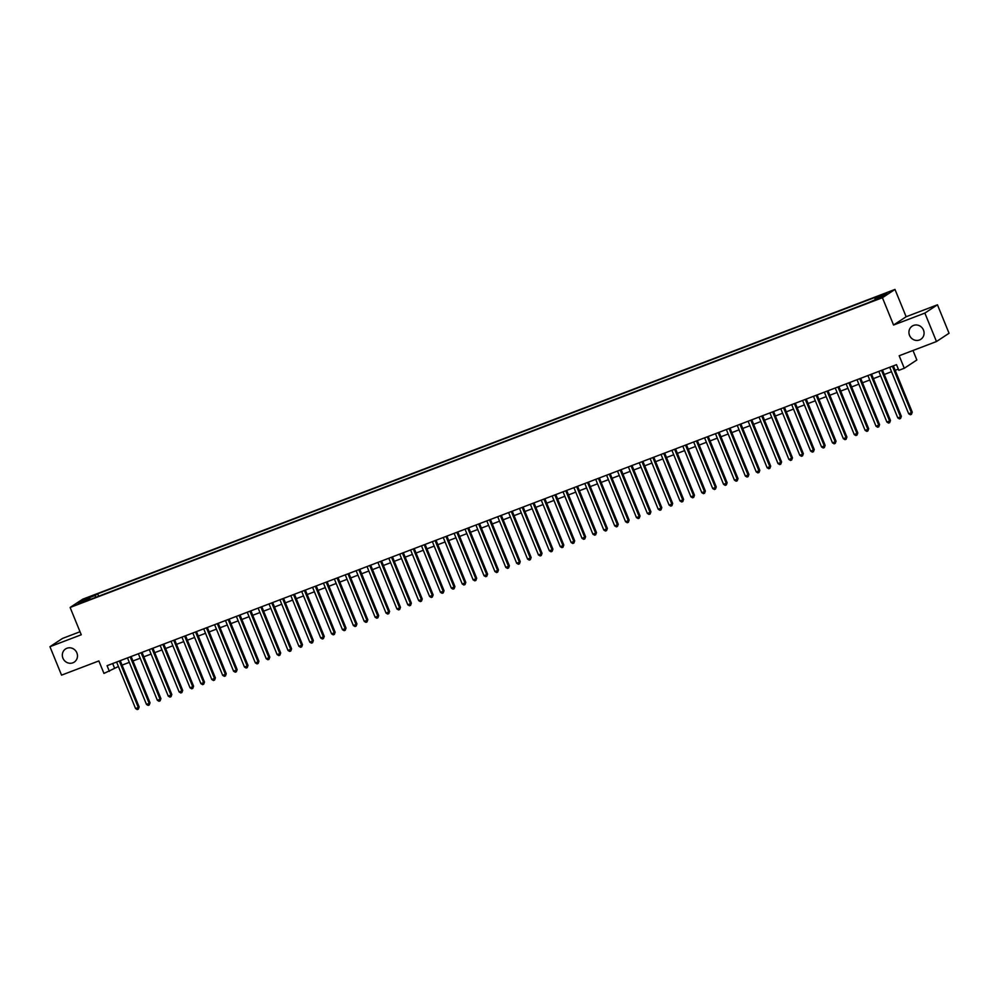 <?xml version="1.0" encoding="UTF-8"?>
<svg xmlns="http://www.w3.org/2000/svg" width="999" height="999" viewBox="0 0 999 999"><rect width="100%" height="100%" fill="white"/><g stroke="black" fill="none" stroke-linecap="round" stroke-linejoin="round"><path stroke-width="1.5" d="M76.873 652.871A7.88 7.443 56.6 0 1 74.238 662.112A7.88 7.443 56.6 0 1 62.937 658.191A7.88 7.443 56.6 0 1 65.572 648.95A7.88 7.443 56.6 0 1 76.873 652.871M923.476 330.045A7.88 7.443 56.6 0 1 920.841 339.285A7.88 7.443 56.6 0 1 909.54 335.364A7.88 7.443 56.6 0 1 912.174 326.124A7.88 7.443 56.6 0 1 923.476 330.045M79.67 603.583L84.415 601.373L79.67 603.583M80.02 631.755L62.525 638.423L49.95 646.703L61.551 675.149L98.851 660.926L103.958 673.438L118.419 666.52M894.992 289.435L82.692 599.188L70.117 607.467L882.417 297.714L894.992 289.435L906.143 316.745L893.556 325.025L924.862 313.087L937.449 304.807L906.143 316.745M937.449 304.807L949.05 333.254L936.475 341.533L899.175 355.756L904.282 368.269L916.857 359.99L912.986 350.487M924.862 313.087L936.475 341.533M904.282 368.269L898.838 370.342L896.515 364.647L107.08 665.684L109.403 671.365M877.896 298.614L870.903 301.661L878.084 299.063M90.584 599.288L867.407 303.072L881.767 296.94L886.937 293.544L874.962 298.102L877.334 296.541L97.702 593.831L95.317 595.392L95.504 597.414M90.147 598.801L78.172 603.371L83.342 599.962L95.317 595.392M893.556 325.025L882.417 297.714M49.95 646.703L81.256 634.765L70.117 607.467M122.065 665.122L129.308 662.362M132.954 660.976L140.197 658.216M143.844 656.818L151.086 654.058M154.733 652.672L161.975 649.912M165.622 648.513L172.864 645.754M176.511 644.367L183.754 641.608M187.4 640.209L194.643 637.449M198.289 636.063L205.532 633.304M209.178 631.905L216.408 629.145M220.067 627.759L227.297 624.999M230.956 623.601L238.187 620.841M241.845 619.455L249.076 616.695M252.735 615.297L259.965 612.537M263.624 611.151L270.854 608.391M274.513 606.992L281.743 604.233M285.402 602.847L292.632 600.087M296.291 598.688L303.521 595.928M307.18 594.542L314.41 591.783M318.069 590.384L325.299 587.624M328.958 586.238L336.188 583.478M339.847 582.08L347.078 579.32M350.736 577.934L357.967 575.174M361.626 573.776L368.856 571.016M372.515 569.63L379.745 566.87M383.404 565.471L390.634 562.712M394.293 561.326L401.523 558.566M405.182 557.167L412.412 554.408M416.071 553.021L423.301 550.262M426.96 548.863L434.19 546.103M437.849 544.717L445.079 541.957M448.738 540.559L455.969 537.799M459.627 536.413L466.858 533.653M470.517 532.255L477.747 529.495M481.406 528.109L488.636 525.349M492.295 523.951L499.525 521.191M503.184 519.805L510.414 517.045M514.06 515.646L521.303 512.887M524.95 511.5L532.192 508.741M535.839 507.342L543.081 504.582M546.728 503.196L553.97 500.437M557.617 499.038L564.86 496.278M568.506 494.892L575.749 492.132M579.395 490.734L586.638 487.974M590.284 486.588L597.527 483.828M601.173 482.43L608.416 479.67M612.062 478.284L619.293 475.524M622.951 474.125L630.182 471.366M633.841 469.98L641.071 467.22M644.73 465.821L651.96 463.061M655.619 461.675L662.849 458.916M666.508 457.517L673.738 454.757M677.397 453.371L684.627 450.611M688.286 449.213L695.516 446.453M699.175 445.067L706.405 442.307M710.064 440.909L717.294 438.149M720.953 436.763L728.184 434.003M731.842 432.604L739.073 429.845M742.732 428.459L749.962 425.699M753.621 424.3L760.851 421.541M764.51 420.154L771.74 417.395M775.399 415.996L782.629 413.236M786.288 411.85L793.518 409.091M797.177 407.692L804.407 404.932M808.066 403.546L815.296 400.786M818.955 399.388L826.185 396.628M829.844 395.242L837.075 392.482M840.733 391.084L847.964 388.324M851.623 386.938L858.853 384.178M862.512 382.779L869.742 380.02M873.401 378.633L880.631 375.874M884.29 374.475L891.52 371.715M895.179 370.329L898.338 369.118M112.675 663.548L114.498 668.006M875.087 299.488L874.962 298.102M98.676 596.203L97.702 593.831M83.342 599.962L84.578 600.923M892.419 366.221L911.4 412.724L908.678 413.761L889.697 367.257M893.356 365.859L912.249 412.162L911.438 414.348L910.351 414.76L908.678 413.761M912.249 412.162L911.438 414.348M881.53 370.367L900.511 416.883L897.789 417.919L878.808 371.403M882.467 370.017L901.36 416.321L900.549 418.494L899.462 418.918L897.789 417.919M901.36 416.321L900.549 418.494M870.641 374.525L889.622 421.029L886.9 422.065L867.919 375.562M871.578 374.163L890.471 420.467L889.659 422.652L888.573 423.064L886.9 422.065M890.471 420.467L889.659 422.652M859.752 378.671L878.733 425.187L876.011 426.223L857.03 379.707M860.688 378.321L879.582 424.625L878.77 426.798L877.684 427.222L876.011 426.223M879.582 424.625L878.77 426.798M848.863 382.829L867.844 429.333L865.122 430.369L846.141 383.866M849.799 382.467L868.693 428.771L867.881 430.956L866.795 431.368L865.122 430.369M868.693 428.771L867.881 430.956M837.974 386.975L856.955 433.491L854.232 434.528L835.251 388.012M838.91 386.625L857.804 432.929L856.992 435.102L855.906 435.527L854.232 434.528M857.804 432.929L856.992 435.102M827.085 391.133L846.066 437.637L843.343 438.673L824.362 392.17M828.021 390.771L846.915 437.075L846.103 439.26L845.017 439.672L843.343 438.673M846.915 437.075L846.103 439.26M816.195 395.279L835.176 441.795L832.454 442.832L813.473 396.316M817.132 394.93L836.026 441.233L835.214 443.406L834.128 443.831L832.454 442.832M836.026 441.233L835.214 443.406M805.306 399.438L824.287 445.941L821.565 446.978L802.584 400.474M806.243 399.076L825.137 445.379L824.325 447.564L823.238 447.977L821.565 446.978M825.137 445.379L824.325 447.564M794.417 403.584L813.398 450.099L810.676 451.136L791.695 404.62M795.354 403.234L814.247 449.538L813.436 451.71L812.349 452.135L810.676 451.136M814.247 449.538L813.436 451.71M783.528 407.742L802.509 454.245L799.787 455.282L780.806 408.778M784.465 407.38L803.358 453.683L802.547 455.869L801.46 456.281L799.787 455.282M803.358 453.683L802.547 455.869M772.639 411.888L791.62 458.404L788.898 459.44L769.917 412.924M773.576 411.538L792.469 457.842L791.658 460.015L790.571 460.439L788.898 459.44M792.469 457.842L791.658 460.015M761.75 416.046L780.731 462.549L778.009 463.586L759.028 417.082M762.687 415.684L781.58 461.988L780.768 464.173L779.682 464.585L778.009 463.586M781.58 461.988L780.768 464.173M750.861 420.192L769.842 466.708L767.12 467.744L748.139 421.228M751.797 419.842L770.691 466.146L769.892 468.319L768.793 468.743L767.12 467.744M770.691 466.146L769.892 468.319M739.972 424.35L758.953 470.854L756.231 471.89L737.25 425.387M740.908 423.988L759.802 470.292L759.003 472.477L757.904 472.889L756.231 471.89M759.802 470.292L759.003 472.477M729.083 428.496L748.064 475.012L745.341 476.048L726.36 429.533M730.019 428.146L748.913 474.45L748.114 476.623L747.015 477.047L745.341 476.048M748.913 474.45L748.114 476.623M718.194 432.654L737.175 479.158L734.452 480.194L715.471 433.691M719.13 432.292L738.024 478.596L737.225 480.781L736.126 481.193L734.452 480.194M738.024 478.596L737.225 480.781M707.304 436.8L726.285 483.316L723.563 484.353L704.582 437.837M708.241 436.451L727.135 482.754L726.335 484.927L725.237 485.352L723.563 484.353M727.135 482.754L726.335 484.927M696.415 440.959L715.396 487.462L712.674 488.499L693.693 441.995M697.352 440.596L716.246 486.9L715.446 489.085L714.347 489.498L712.674 488.499M716.246 486.9L715.446 489.085M685.526 445.104L704.507 491.62L701.785 492.657L682.804 446.141M686.463 444.755L705.356 491.058L704.557 493.231L703.458 493.656L701.785 492.657M705.356 491.058L704.557 493.231M674.637 449.263L693.618 495.766L690.896 496.803L671.915 450.299M675.574 448.901L694.467 495.204L693.668 497.39L692.569 497.802L690.896 496.803M694.467 495.204L693.668 497.39M663.748 453.409L682.729 499.925L680.007 500.961L661.026 454.445M664.685 453.059L683.578 499.363L682.779 501.535L681.693 501.96L680.007 500.961M683.578 499.363L682.779 501.535M652.859 457.567L671.84 504.07L669.118 505.107L650.137 458.603M653.796 457.205L672.689 503.508L671.89 505.694L670.804 506.106L669.118 505.107M672.689 503.508L671.89 505.694M641.97 461.713L660.951 508.229L658.229 509.265L639.248 462.749M642.906 461.363L661.8 507.667L661.001 509.84L659.914 510.264L658.229 509.265M661.8 507.667L661.001 509.84M631.093 465.871L650.062 512.375L647.34 513.411L628.371 466.908M632.017 465.509L650.923 511.813L650.112 513.998L649.025 514.41L647.34 513.411M650.923 511.813L650.112 513.998M620.204 470.017L639.173 516.533L636.45 517.569L617.482 471.053M621.128 469.667L640.034 515.971L639.223 518.144L638.136 518.568L636.45 517.569M640.034 515.971L639.223 518.144M609.315 474.175L628.284 520.679L625.561 521.715L606.593 475.212M610.239 473.813L629.145 520.117L628.334 522.302L627.247 522.714L625.561 521.715M629.145 520.117L628.334 522.302M598.426 478.321L617.407 524.837L614.685 525.874L595.704 479.358M599.35 477.972L618.256 524.275L617.444 526.448L616.358 526.873L614.685 525.874M618.256 524.275L617.444 526.448M587.537 482.48L606.518 528.983L603.796 530.019L584.815 483.516M588.461 482.117L607.367 528.421L606.555 530.606L605.469 531.018L603.796 530.019M607.367 528.421L606.555 530.606M576.648 486.625L595.629 533.141L592.907 534.178L573.926 487.662M577.572 486.276L596.478 532.579L595.666 534.752L594.58 535.177L592.907 534.178M596.478 532.579L595.666 534.752M565.759 490.784L584.74 537.287L582.017 538.324L563.036 491.82M566.683 490.422L585.589 536.725L584.777 538.911L583.691 539.323L582.017 538.324M585.589 536.725L584.777 538.911M554.87 494.93L573.851 541.446L571.128 542.482L552.147 495.966M555.794 494.58L574.7 540.884L573.888 543.056L572.802 543.481L571.128 542.482M574.7 540.884L573.888 543.056M543.98 499.088L562.961 545.591L560.239 546.628L541.258 500.124M544.905 498.726L563.811 545.029L562.999 547.215L561.913 547.627L560.239 546.628M563.811 545.029L562.999 547.215M533.091 503.234L552.072 549.75L549.35 550.786L530.369 504.27M534.015 502.884L552.922 549.188L552.11 551.361L551.023 551.785L549.35 550.786M552.922 549.188L552.11 551.361M522.202 507.392L541.183 553.896L538.461 554.932L519.48 508.429M523.126 507.03L542.032 553.334L541.221 555.519L540.134 555.931L538.461 554.932M542.032 553.334L541.221 555.519M511.313 511.538L530.294 558.054L527.572 559.09L508.591 512.574M512.25 511.188L531.143 557.492L530.332 559.665L529.245 560.089L527.572 559.09M531.143 557.492L530.332 559.665M500.424 515.696L519.405 562.2L516.683 563.236L497.702 516.733M501.361 515.334L520.254 561.638L519.443 563.823L518.356 564.235L516.683 563.236M520.254 561.638L519.443 563.823M489.535 519.842L508.516 566.358L505.794 567.395L486.813 520.879M490.472 519.492L509.365 565.796L508.553 567.969L507.467 568.394L505.794 567.395M509.365 565.796L508.553 567.969M478.646 524L497.627 570.504L494.905 571.54L475.924 525.037M479.582 523.638L498.476 569.942L497.664 572.127L496.578 572.539L494.905 571.54M498.476 569.942L497.664 572.127M467.757 528.146L486.738 574.662L484.016 575.699L465.034 529.183M468.693 527.797L487.587 574.1L486.775 576.273L485.689 576.698L484.016 575.699M487.587 574.1L486.775 576.273M456.868 532.305L475.849 578.808L473.126 579.845L454.145 533.341M457.804 531.943L476.698 578.246L475.886 580.431L474.8 580.844L473.126 579.845M476.698 578.246L475.886 580.431M445.979 536.451L464.96 582.966L462.237 584.003L443.256 537.487M446.915 536.101L465.809 582.405L464.997 584.577L463.911 585.002L462.237 584.003M465.809 582.405L464.997 584.577M435.089 540.609L454.07 587.112L451.348 588.149L432.367 541.645M436.026 540.247L454.92 586.55L454.108 588.736L453.022 589.148L451.348 588.149M454.92 586.55L454.108 588.736M424.2 544.755L443.181 591.271L440.459 592.307L421.478 545.791M425.137 544.405L444.031 590.709L443.219 592.882L442.132 593.306L440.459 592.307M444.031 590.709L443.219 592.882M413.311 548.913L432.292 595.416L429.57 596.453L410.589 549.949M414.248 548.551L433.141 594.855L432.33 597.04L431.243 597.452L429.57 596.453M433.141 594.855L432.33 597.04M402.422 553.059L421.403 599.575L418.681 600.611L399.7 554.095M403.359 552.709L422.252 599.013L421.441 601.186L420.354 601.61L418.681 600.611M422.252 599.013L421.441 601.186M391.533 557.217L410.514 603.721L407.792 604.757L388.811 558.254M392.47 556.855L411.363 603.159L410.552 605.344L409.465 605.756L407.792 604.757M411.363 603.159L410.552 605.344M380.644 561.363L399.625 607.879L396.903 608.915L377.922 562.4M381.581 561.013L400.474 607.317L399.662 609.49L398.576 609.914L396.903 608.915M400.474 607.317L399.662 609.49M369.755 565.521L388.736 612.025L386.014 613.061L367.033 566.558M370.691 565.159L389.585 611.463L388.773 613.648L387.687 614.06L386.014 613.061M389.585 611.463L388.773 613.648M358.866 569.667L377.847 616.183L375.124 617.22L356.144 570.704M359.802 569.318L378.696 615.621L377.884 617.794L376.798 618.219L375.124 617.22M378.696 615.621L377.884 617.794M347.977 573.826L366.958 620.329L364.235 621.366L345.254 574.862M348.913 573.463L367.807 619.767L366.995 621.952L365.909 622.365L364.235 621.366M367.807 619.767L366.995 621.952M337.088 577.971L356.069 624.487L353.346 625.524L334.365 579.008M338.024 577.622L356.918 623.925L356.119 626.098L355.02 626.523L353.346 625.524M356.918 623.925L356.119 626.098M326.198 582.13L345.179 628.633L342.457 629.67L323.476 583.166M327.135 581.768L346.029 628.071L345.229 630.257L344.131 630.669L342.457 629.67M346.029 628.071L345.229 630.257M315.309 586.276L334.29 632.792L331.568 633.828L312.587 587.312M316.246 585.926L335.14 632.23L334.34 634.402L333.241 634.827L331.568 633.828M335.14 632.23L334.34 634.402M304.42 590.434L323.401 636.937L320.679 637.974L301.698 591.47M305.357 590.072L324.25 636.375L323.451 638.561L322.352 638.973L320.679 637.974M324.25 636.375L323.451 638.561M293.531 594.58L312.512 641.096L309.79 642.132L290.809 595.616M294.468 594.23L313.361 640.534L312.562 642.707L311.463 643.131L309.79 642.132M313.361 640.534L312.562 642.707M282.642 598.738L301.623 645.242L298.901 646.278L279.92 599.775M283.579 598.376L302.472 644.68L301.673 646.865L300.574 647.277L298.901 646.278M302.472 644.68L301.673 646.865M271.753 602.884L290.734 649.4L288.012 650.436L269.031 603.92M272.69 602.534L291.583 648.838L290.784 651.011L289.685 651.435L288.012 650.436M291.583 648.838L290.784 651.011M260.864 607.042L279.845 653.546L277.123 654.582L258.142 608.079M261.8 606.68L280.694 652.984L279.895 655.169L278.808 655.581L277.123 654.582M280.694 652.984L279.895 655.169M249.975 611.188L268.956 657.704L266.233 658.741L247.252 612.225M250.911 610.839L269.805 657.142L269.006 659.315L267.919 659.74L266.233 658.741M269.805 657.142L269.006 659.315M239.086 615.347L258.067 661.85L255.344 662.886L236.363 616.383M240.022 614.984L258.916 661.288L258.117 663.473L257.03 663.885L255.344 662.886M258.916 661.288L258.117 663.473M228.197 619.492L247.178 666.008L244.455 667.045L225.474 620.529M229.133 619.143L248.027 665.446L247.228 667.619L246.141 668.044L244.455 667.045M248.027 665.446L247.228 667.619M217.32 623.651L236.288 670.154L233.566 671.191L214.598 624.687M218.244 623.289L237.15 669.592L236.338 671.778L235.252 672.19L233.566 671.191M237.15 669.592L236.338 671.778M206.431 627.797L225.399 674.313L222.677 675.349L203.709 628.833M207.355 627.447L226.261 673.751L225.449 675.923L224.363 676.348L222.677 675.349M226.261 673.751L225.449 675.923M195.542 631.955L214.523 678.458L211.8 679.495L192.819 632.991M196.466 631.593L215.372 677.896L214.56 680.082L213.474 680.494L211.8 679.495M215.372 677.896L214.56 680.082M184.653 636.101L203.634 682.617L200.911 683.653L181.93 637.137M185.577 635.751L204.483 682.055L203.671 684.228L202.585 684.652L200.911 683.653M204.483 682.055L203.671 684.228M173.764 640.259L192.745 686.763L190.022 687.799L171.041 641.296M174.688 639.897L193.594 686.201L192.782 688.386L191.696 688.798L190.022 687.799M193.594 686.201L192.782 688.386M162.874 644.405L181.855 690.921L179.133 691.957L160.152 645.441M163.799 644.055L182.705 690.359L181.893 692.532L180.807 692.956L179.133 691.957M182.705 690.359L181.893 692.532M151.985 648.563L170.966 695.067L168.244 696.103L149.263 649.6M152.909 648.201L171.816 694.505L171.004 696.69L169.917 697.102L168.244 696.103M171.816 694.505L171.004 696.69M141.096 652.709L160.077 699.225L157.355 700.262L138.374 653.746M142.02 652.359L160.926 698.663L160.115 700.836L159.028 701.261L157.355 700.262M160.926 698.663L160.115 700.836M130.207 656.867L149.188 703.371L146.466 704.407L127.485 657.904M131.131 656.505L150.037 702.809L149.226 704.994L148.139 705.406L146.466 704.407M150.037 702.809L149.226 704.994M119.318 661.013L138.299 707.529L135.577 708.566L116.596 662.05M120.242 660.664L139.148 706.967L138.337 709.14L137.25 709.565L135.577 708.566M139.148 706.967L138.337 709.14"/></g></svg>
